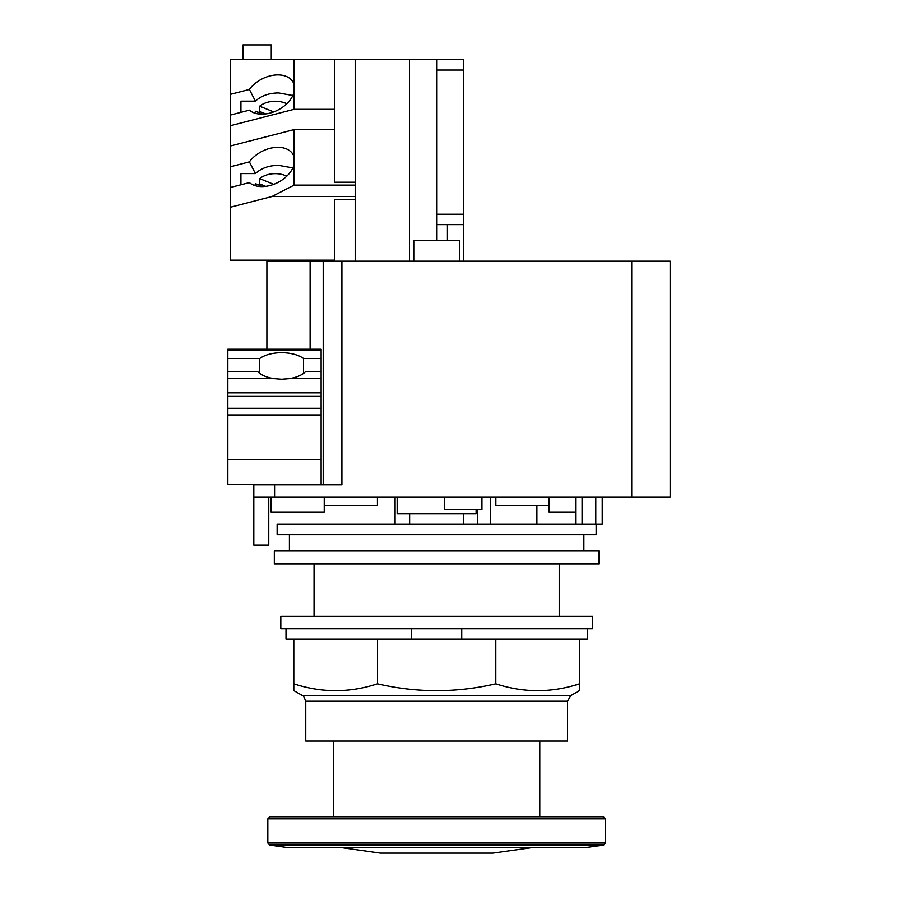 <?xml version="1.0" encoding="UTF-8"?>
<svg xmlns="http://www.w3.org/2000/svg" width="898" height="898" viewBox="0 0 898 898"><rect width="100%" height="100%" fill="white"/><g stroke="black" fill="none" stroke-linecap="round" stroke-linejoin="round"><path stroke-width="1.35" d="M321.125 459.596L227.834 459.596L227.834 484.527L321.125 484.527L321.125 396.4L227.834 396.4L227.834 349.21L321.125 349.21L321.125 396.4M266.897 349.21L266.897 261.183L670.166 261.183L670.166 497.2L253.808 497.2L253.808 544.985L268.76 544.985L268.76 497.2M227.834 459.596L227.834 396.4M227.834 358.504L259.724 358.504A26.491 13.246 180 0 1 281.646 352.69A26.491 13.246 180 0 1 303.569 358.504L321.125 358.504M259.724 358.504L259.724 373.366M303.569 373.366L303.569 358.504M227.834 371.48L257.591 371.48A26.491 13.246 180 0 0 274.26 378.653L281.646 379.225L289.033 378.653A26.491 13.246 180 0 0 305.702 371.48L321.125 371.48M271.05 497.2L271.05 511.95L324.234 511.95L324.234 505.518L377.429 505.518L377.429 497.2M596.137 524.207L596.137 534.568L277.134 534.568L277.134 524.207L602.221 524.207L602.221 497.2L602.221 511.95M536.892 505.518L536.892 524.207M575.629 511.95L549.037 511.95L549.037 497.2M495.853 497.2L495.853 505.518L549.037 505.518M274.328 550.923L598.955 550.923L598.955 563.91L274.328 563.91L274.328 550.923M314.053 616.264L314.053 563.91M559.218 563.91L559.218 616.264M477.781 509.671L477.781 524.207M444.701 497.2L444.701 509.671L481.945 509.671L481.945 497.2M476.108 509.671L476.108 513.824L397.163 513.824L397.163 497.2M490.656 524.207L490.656 497.2M274.586 497.2L274.586 484.74L253.808 484.74L253.808 497.2M274.586 484.74L341.902 484.74L341.902 261.183M323.201 261.183L323.201 484.74M324.234 505.518L324.234 497.2M413.787 261.183L413.787 240.406L459.495 240.406L459.495 261.183M302.547 695.647C302.839 694.738 303.917 696.601 305.758 701.226L305.758 741.03L567.514 741.03L567.514 701.226L570.735 695.647L302.547 695.647L293.803 690.596L293.803 683.805L293.803 690.596M579.479 690.596L579.479 683.805L579.479 690.596L570.735 695.647M495.808 683.805L495.808 639.118L579.479 639.118L579.479 683.805C551.585 692.919 523.691 692.919 495.808 683.805C456.364 692.919 416.919 692.919 377.474 683.805C349.58 692.919 321.686 692.919 293.803 683.805L293.803 639.118L411.531 639.118L411.531 628.735M377.474 683.805L377.474 639.118M461.74 628.735L461.74 639.118L495.808 639.118M286.013 628.735L286.013 639.118L293.803 639.118M411.531 639.118L461.74 639.118M592.456 628.735L280.816 628.735L280.816 616.264L592.456 616.264L592.456 628.735M587.27 628.735L587.27 639.118L579.479 639.118M436.641 816.742L603.366 816.742L605.443 818.819L267.829 818.819L269.905 816.742L436.641 816.742M603.658 845.04L269.613 845.04L285.699 847.297L587.584 847.297L603.658 845.04L605.443 842.986L605.443 818.819M532.289 847.555L492.811 853.1L380.46 853.1L340.982 847.555L533.03 847.297M273.71 111.913L259.657 106.177L259.657 111.464A20.777 14.694 0 0 0 258.489 112.486M286.799 103.73A20.777 14.694 0 0 0 275.203 101.227A20.777 14.694 0 0 0 259.657 106.177M265.685 113.923L259.657 111.464M262.598 114.169L255.503 111.262A20.777 14.694 0 0 0 254.808 113.126M230.539 115.023L230.539 125.664L294.117 109.309L294.117 91.944A26.278 17.466 152.8 0 1 269.894 113.114A26.278 17.466 152.8 0 1 249.386 110.162L230.539 115.023L230.539 94.301L249.386 89.452A26.278 17.466 152.8 0 1 269.894 75.948A26.278 17.466 152.8 0 1 293.264 82.504A26.278 17.466 152.8 0 1 294.117 84.648L294.117 59.65L334.415 59.65L334.415 182.215L355.193 182.215L355.193 199.435L334.415 199.435L334.415 261.183M294.117 91.944L294.117 84.648M294.6 87.05L293.691 85.288L294.465 86.096M249.386 89.452L255.414 101.148C261.217 95.749 268.962 93.01 278.638 92.932L292.838 95.502M255.414 101.148L240.922 101.148L240.922 112.34L240.922 101.148M292.838 167.926L278.638 165.355C268.962 165.434 261.217 168.184 255.414 173.583L249.386 161.876A26.278 17.466 152.8 0 1 269.894 148.372A26.278 17.466 152.8 0 1 293.264 154.927A26.278 17.466 152.8 0 1 294.117 157.083L294.117 129.581L230.539 145.947L230.539 125.664M230.539 145.947L230.539 207.191L271.914 196.539L355.193 196.539M334.415 260.151L230.539 260.151L230.539 207.191M294.117 59.65L230.539 59.65L230.539 94.301M294.117 109.309L334.415 109.309M355.406 261.183L355.406 59.65L334.415 59.65M271.914 196.539L294.117 185.111L294.117 164.379A26.278 17.466 152.8 0 1 269.894 185.538A26.278 17.466 152.8 0 1 249.386 182.597L230.539 187.446M294.117 164.379L294.117 157.083M294.6 159.474L293.691 157.711L294.465 158.519M255.414 173.583L240.922 173.583L240.922 184.775L240.922 173.583M249.386 161.876L230.539 166.736M294.117 129.581L334.415 129.581M294.117 185.111L355.193 185.111M355.193 182.215L355.193 59.65M355.193 261.183L355.193 199.435M355.406 59.65L463.649 59.65L463.649 70.044L436.641 70.044M463.649 261.183L463.649 70.044M463.649 224.612L436.641 224.612M409.522 59.65L409.522 261.183M436.641 240.406L436.641 59.65M436.641 214.229L463.649 214.229M286.799 176.154A20.777 14.694 0 0 0 275.203 173.651A20.777 14.694 0 0 0 259.657 178.601L259.657 183.888A20.777 14.694 0 0 0 258.489 184.909M262.598 186.593L255.503 183.697A20.777 14.694 0 0 0 254.808 185.56M273.71 184.337L259.657 178.601M265.685 186.357L259.657 183.888M242.999 59.65L242.999 44.9L271.263 44.9L271.263 59.65M310.113 349.21L310.113 261.183M227.834 350.602L321.125 350.602M321.125 378.653L289.033 378.653M274.26 378.653L227.834 378.653M227.834 392.841L321.125 392.841M227.834 408.264L321.125 408.264M227.834 414.932L321.125 414.932M582.072 524.207L582.072 497.2M595.789 497.2L595.789 524.207M631.732 261.183L631.732 497.2M305.758 701.226L567.514 701.226M269.613 845.04L267.829 842.986L605.443 842.986M395.086 524.207L395.086 497.2M575.629 497.2L575.629 524.207M583.868 534.568L583.868 550.923M289.403 534.568L289.403 550.923M463.649 513.824L463.649 524.207M409.634 513.824L409.634 524.207M539.788 816.742L539.788 741.03M333.484 816.742L333.484 741.03M267.829 842.986L267.829 818.819M340.982 847.555L340.252 847.297M447.44 224.612L447.44 240.406"/></g></svg>
